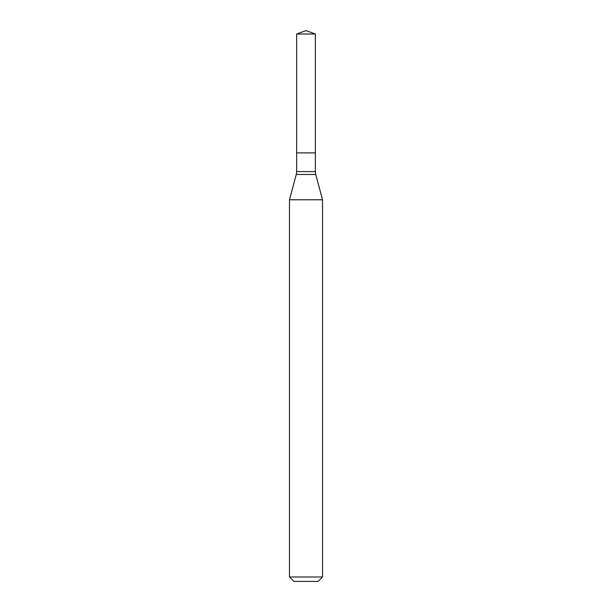 <?xml version="1.0" encoding="UTF-8"?>
<svg xmlns="http://www.w3.org/2000/svg" width="612" height="612" viewBox="0 0 612 612"><rect width="100%" height="100%" fill="white"/><g stroke="black" fill="none" stroke-linecap="round" stroke-linejoin="round"><path stroke-width="0.92" d="M322.524 199.78L289.476 199.78L289.476 576.994L322.524 576.994L322.524 199.78L315.738 174.458L296.262 174.458L289.476 199.78M289.476 576.994L293.882 581.4L318.118 581.4L322.524 576.994M296.636 34.004L296.636 152.878L315.364 152.878L315.364 171.605L296.636 171.605L296.636 152.878L315.364 152.878L315.364 34.004L296.636 34.004L306 30.6L315.364 34.004M315.364 171.605L315.738 174.458M296.636 171.605L296.262 174.458"/></g></svg>
